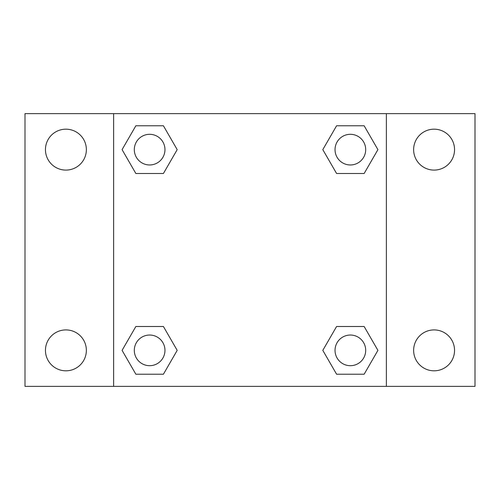 <?xml version="1.0" encoding="UTF-8"?>
<svg xmlns="http://www.w3.org/2000/svg" width="500" height="500" viewBox="0 0 500 500"><rect width="100%" height="100%" fill="white"/><g stroke="black" fill="none" stroke-linecap="round" stroke-linejoin="round"><path stroke-width="0.75" d="M65.906 370.819A20.456 20.456 0 0 0 83.625 340.138A20.456 20.456 0 0 0 48.194 340.138A20.456 20.456 0 0 0 65.906 370.819M434.094 370.819A20.456 20.456 0 0 0 451.806 340.138A20.456 20.456 0 0 0 416.375 340.138A20.456 20.456 0 0 0 434.094 370.819M434.094 170.094A20.456 20.456 0 0 0 451.806 139.406A20.456 20.456 0 0 0 416.375 139.406A20.456 20.456 0 0 0 434.094 170.094M65.906 170.094A20.456 20.456 0 0 0 83.625 139.406A20.456 20.456 0 0 0 48.194 139.406A20.456 20.456 0 0 0 65.906 170.094M475 386.362L25 386.362L25 113.637L475 113.637L475 386.362M135.856 326.5L163.412 326.5L177.194 350.363L163.412 374.225L135.856 374.225L122.081 350.363L135.856 326.5L163.412 326.5L135.856 326.5M336.587 125.775L364.144 125.775L377.919 149.637L364.144 173.5L336.587 173.5L322.806 149.637L336.587 125.775L364.144 125.775L336.587 125.775M113.637 386.362L113.637 113.637M386.362 113.637L386.362 386.362M135.856 125.775L163.412 125.775L177.194 149.637L163.412 173.5L135.856 173.5L122.081 149.637L135.856 125.775L163.412 125.775L135.856 125.775M336.587 326.5L364.144 326.5L377.919 350.363L364.144 374.225L336.587 374.225L322.806 350.363L336.587 326.5L364.144 326.5L336.587 326.5M364.144 374.225L336.587 374.225L364.144 374.225M365.694 350.363A15.325 15.325 0 0 0 342.7 337.088A15.325 15.325 0 0 0 342.7 363.638A15.325 15.325 0 0 0 365.694 350.363M163.412 374.225L135.856 374.225L163.412 374.225M164.963 350.363A15.325 15.325 0 0 0 141.975 337.088A15.325 15.325 0 0 0 141.975 363.638A15.325 15.325 0 0 0 164.963 350.363M364.144 173.5L336.587 173.5L364.144 173.5M365.694 149.637A15.325 15.325 0 0 0 342.7 136.363A15.325 15.325 0 0 0 342.7 162.913A15.325 15.325 0 0 0 365.694 149.637M163.412 173.5L135.856 173.5L163.412 173.5M164.963 149.637A15.325 15.325 0 0 0 141.975 136.363A15.325 15.325 0 0 0 141.975 162.913A15.325 15.325 0 0 0 164.963 149.637"/></g></svg>
